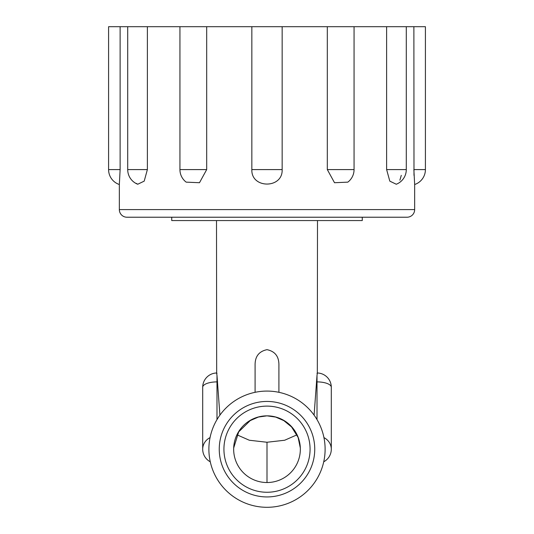 <?xml version="1.0" encoding="UTF-8"?>
<svg xmlns="http://www.w3.org/2000/svg" width="534" height="534" viewBox="0 0 534 534"><rect width="100%" height="100%" fill="white"/><g stroke="black" fill="none" stroke-linecap="round" stroke-linejoin="round"><path stroke-width="0.8" d="M354.062 169.592L354.062 26.7L327.315 26.7L327.315 169.592L354.062 169.592A15.72 15.72 0 0 1 347.821 182.141L334.518 182.728L327.315 169.592M406.294 169.592L406.294 26.7L386.623 26.7L386.623 169.592L406.294 169.592A15.72 15.72 0 0 1 396.275 184.243L389.807 181.139L386.623 169.592M251.848 169.592L282.152 169.592C282.967 188.889 251.013 188.856 251.848 169.592L251.848 26.7L206.685 26.7L206.685 169.592L179.938 169.592L179.938 26.7L147.377 26.7L147.377 169.592L127.706 169.592L127.706 26.7L108.589 26.7L108.589 169.592L120.123 169.592L119.342 184.51L119.342 209.602L414.658 209.602L414.658 184.51L413.877 169.592L425.411 169.592L425.411 26.7L413.877 26.7L413.997 175.346M414.658 209.602A7.623 7.623 0 0 1 407.035 217.225L126.965 217.225A7.623 7.623 0 0 1 119.342 209.602M136.344 183.396L137.725 184.243L144.2 181.133L147.377 169.592M399.879 180.185L401.288 175.359M413.877 26.7L406.294 26.7M386.623 26.7L354.062 26.7M327.315 26.7L282.152 26.7L282.152 169.592M206.685 169.592L199.489 182.721L186.179 182.141A15.72 15.72 0 0 1 179.938 169.592M120.123 169.592L120.123 26.7M127.706 26.7L147.377 26.7M179.938 26.7L206.685 26.7M251.848 26.7L282.152 26.7M362.266 217.225L362.266 220.562L171.734 220.562L171.734 217.225M267 482.529L267 482.529A33.342 33.342 0 0 0 300.342 449.187A33.342 33.342 0 0 0 267 415.846A33.342 33.342 0 0 0 233.658 449.187A33.342 33.342 0 0 0 267 482.529L267 442.252L249.331 440.243L237.029 434.836M296.971 434.836L284.669 440.243L267 442.252M325.113 449.187A58.113 58.113 0 0 1 267 507.3A58.113 58.113 0 0 1 208.887 449.187A58.113 58.113 0 0 1 267 391.082A58.113 58.113 0 0 1 325.113 449.187M216.984 373.513C216.584 372.418 216.584 373.046 216.984 375.409L219.908 415.145M278.908 392.31L278.908 365.169C279.028 356.518 275.063 351.352 267 349.67C258.937 351.352 254.965 356.518 255.092 365.169L255.092 392.31M314.092 415.145L317.016 375.409C317.416 373.046 317.416 372.418 317.016 373.513M314.746 449.187A47.746 47.746 0 0 1 267 496.94A47.746 47.746 0 0 1 219.254 449.187A47.746 47.746 0 0 1 267 401.441A47.746 47.746 0 0 1 314.746 449.187M310.074 449.187A43.074 43.074 0 0 1 267 492.261A43.074 43.074 0 0 1 223.926 449.187A43.074 43.074 0 0 1 267 406.114A43.074 43.074 0 0 1 310.074 449.187M317.016 419.604L317.016 381.897L316.388 381.897M323.724 461.803A14.291 14.291 0 0 0 331.3 449.187A14.291 13.243 180 0 0 323.944 437.613M331.3 449.187L331.3 387.27A14.291 5.373 180 0 0 317.016 381.897L317.016 375.409M216.984 419.604L216.984 381.897A14.291 5.373 180 0 0 202.7 387.27L202.7 449.187A14.291 14.291 0 0 0 210.276 461.803M217.612 381.897L216.984 381.897L216.984 375.409M210.056 437.613A14.291 13.243 180 0 0 202.7 449.187M414.658 184.51A15.72 15.72 0 0 0 425.411 169.592M127.706 169.592A15.72 15.72 0 0 0 137.725 184.243M108.589 169.592A15.72 15.72 0 0 0 119.342 184.51M233.678 448.006L238.698 431.859L250.232 420.592L258.429 417.047L267 415.846L275.637 417.067L283.828 420.625L291.544 426.933L298.132 437.473L300.322 447.993M216.677 373.106L216.504 220.562M317.496 220.562L317.323 373.106M331.3 387.27A14.291 14.291 0 0 0 317.323 372.986M216.677 372.986A14.291 14.291 0 0 0 202.7 387.27"/></g></svg>
